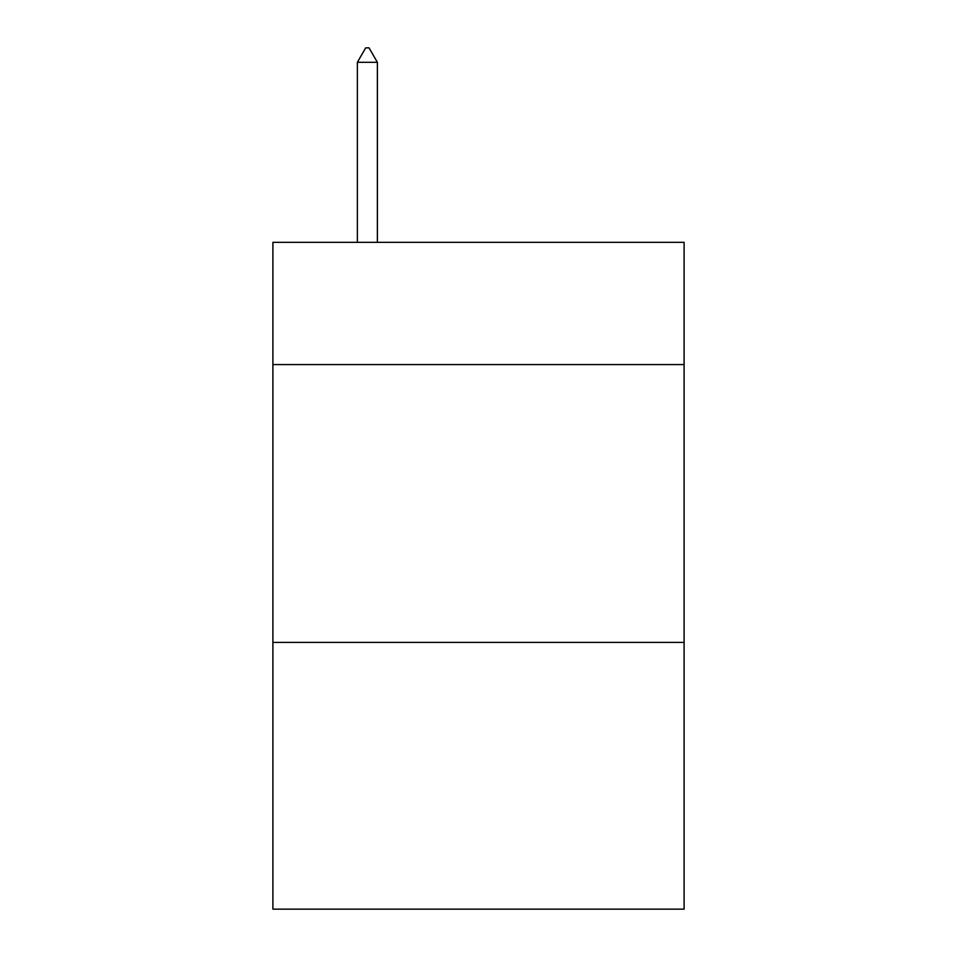 <?xml version="1.0" encoding="UTF-8"?>
<svg xmlns="http://www.w3.org/2000/svg" width="957" height="957" viewBox="0 0 957 957"><rect width="100%" height="100%" fill="white"/><g stroke="black" fill="none" stroke-linecap="round" stroke-linejoin="round"><path stroke-width="1.44" d="M684.099 364.581L684.099 242.336L272.901 242.336L272.901 364.581L684.099 364.581L684.099 909.15L272.901 909.15L272.901 364.581M684.099 642.422L272.901 642.422M377.369 62.301L369.031 47.85L365.694 47.85L357.368 62.301L377.369 62.301L377.369 242.336M357.368 62.301L357.368 242.336"/></g></svg>
